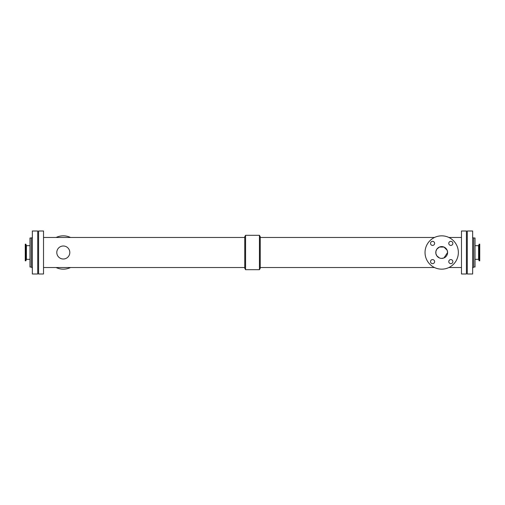 <?xml version="1.0" encoding="UTF-8"?>
<svg xmlns="http://www.w3.org/2000/svg" width="505" height="505" viewBox="0 0 505 505"><rect width="100%" height="100%" fill="white"/><g stroke="black" fill="none" stroke-linecap="round" stroke-linejoin="round"><path stroke-width="0.76" d="M430.531 243.378A2.045 2.045 0 0 1 433.593 241.611A2.045 2.045 0 0 1 433.593 245.146A2.045 2.045 0 0 1 430.531 243.378M430.531 261.622A2.045 2.045 0 0 1 433.593 259.854A2.045 2.045 0 0 1 433.593 263.389A2.045 2.045 0 0 1 430.531 261.622M448.775 243.378A2.045 2.045 0 0 1 451.836 241.611A2.045 2.045 0 0 1 451.836 245.146A2.045 2.045 0 0 1 448.775 243.378M448.775 261.622A2.045 2.045 0 0 1 451.836 259.854A2.045 2.045 0 0 1 451.836 263.389A2.045 2.045 0 0 1 448.775 261.622M441.698 258.402L443.964 257.948L447.6 252.5A5.902 5.902 0 0 1 438.744 257.613A5.902 5.902 0 0 1 438.744 247.387A5.902 5.902 0 0 1 447.6 252.5L447.146 250.227L443.964 247.052L439.426 247.052L436.8 249.199L435.903 251.357L435.903 253.643L436.8 255.801L439.426 257.948M458.357 252.5A16.665 16.665 0 0 1 433.366 266.93A16.665 16.665 0 0 1 433.366 238.07A16.665 16.665 0 0 1 458.357 252.5M56.8 252.5A6.502 6.502 0 0 0 66.559 258.131A6.502 6.502 0 0 0 66.559 246.869A6.502 6.502 0 0 0 56.8 252.5M56.105 267.53A16.665 16.665 0 0 0 70.498 267.53M70.498 237.47A16.665 16.665 0 0 0 56.105 237.47M244.761 268.313L244.761 236.687L245.563 235.298L245.563 269.702L244.761 268.313M259.437 235.298L259.437 269.702L260.239 268.313L260.239 236.687L259.437 235.298L245.563 235.298M466.418 274L466.418 231L461.475 231L461.475 274L466.418 274M43.525 274L43.525 231L38.582 231L38.582 274L43.525 274M467.283 274L467.283 231L472.655 231L472.655 274L467.283 274M473.728 237.988L475.022 237.988L475.022 267.012L473.728 267.012L473.728 237.988A1.073 1.073 0 0 1 472.655 236.914M475.022 259.324L478.588 259.324L478.588 245.676L475.022 245.676M478.588 259.324L479.138 260.832L479.138 244.167L478.588 245.676M479.138 260.832L479.75 260.832L479.75 244.167L479.138 244.167M31.272 237.988L31.272 267.012L29.978 267.012L29.978 237.988L31.272 237.988A1.073 1.073 0 0 0 32.345 236.914M32.345 274L32.345 231L37.717 231L37.717 274L32.345 274M29.978 245.676L26.412 245.676L26.412 259.324L29.978 259.324M26.412 245.676L25.862 244.167L25.862 260.832L26.412 259.324M25.862 244.167L25.25 244.167L25.25 260.832L25.862 260.832M259.437 269.702L245.563 269.702M244.761 237.47L43.525 237.47M244.761 267.53L43.525 267.53M461.475 237.47L448.894 237.47M434.502 237.47L260.239 237.47M461.475 267.53L448.894 267.53M434.502 267.53L260.239 267.53M473.728 267.012L472.655 268.086M31.272 267.012L32.345 268.086"/></g></svg>
